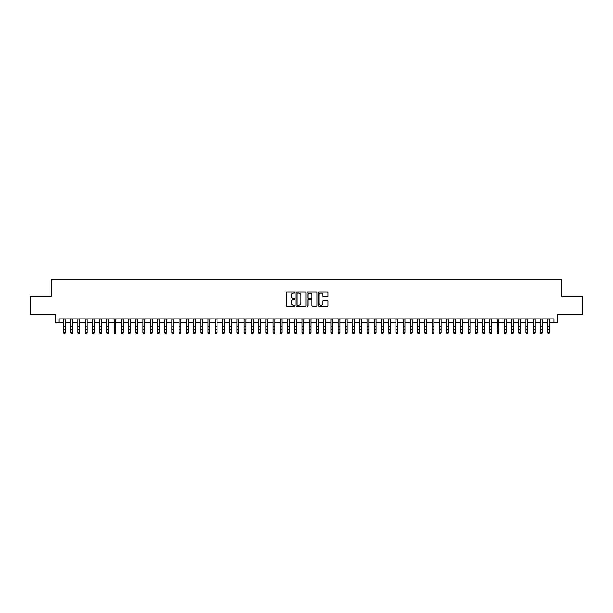 <?xml version="1.0" encoding="UTF-8"?>
<svg xmlns="http://www.w3.org/2000/svg" width="613" height="613" viewBox="0 0 613 613"><rect width="100%" height="100%" fill="white"/><g stroke="black" fill="none" stroke-linecap="round" stroke-linejoin="round"><path stroke-width="0.92" d="M294.937 292.416A0.498 0.498 0 0 0 294.439 291.918L286.907 291.918A0.713 0.713 0 0 0 286.194 292.623L286.194 305.389A0.713 0.713 0 0 0 286.907 306.102L294.439 306.102A0.498 0.498 0 0 0 294.937 305.603A0.498 0.498 0 0 0 294.439 305.105L293.466 305.105A2.268 2.268 0 0 1 291.198 302.837L291.198 301.772A2.268 2.268 0 0 1 293.466 299.504L294.439 299.504A0.498 0.498 0 0 0 294.937 299.006A0.498 0.498 0 0 0 294.439 298.516L293.466 298.516A2.268 2.268 0 0 1 291.198 296.24L291.198 295.182A2.268 2.268 0 0 1 293.466 292.907L294.439 292.907A0.498 0.498 0 0 0 294.937 292.416M327.227 296.914A0.713 0.713 0 0 0 327.94 296.209L327.94 292.623A0.713 0.713 0 0 0 327.227 291.918L318.86 291.918A0.713 0.713 0 0 0 318.147 292.623L318.147 305.389A0.713 0.713 0 0 0 318.86 306.102L327.227 306.102A0.713 0.713 0 0 0 327.94 305.389L327.94 301.067A0.713 0.713 0 0 0 327.227 300.355L323.649 300.355A0.713 0.713 0 0 0 322.936 301.067L322.936 303.213A1.9 1.9 0 0 1 321.043 305.105A1.9 1.9 0 0 1 319.143 303.213L319.143 294.807A1.9 1.9 0 0 1 321.043 292.907A1.9 1.9 0 0 1 322.936 294.807L322.936 296.209A0.713 0.713 0 0 0 323.649 296.914L327.227 296.914M59.009 322.492L59.009 318.883L553.991 318.883L553.991 322.492L557.6 322.492L557.6 314.546L582.35 314.546L582.35 296.477L561.577 296.477L561.577 279.137L51.423 279.137L51.423 296.477L30.65 296.477L30.65 314.546L55.4 314.546L55.4 322.492L63.53 322.492M305.879 292.623A0.713 0.713 0 0 0 305.167 291.918L296.799 291.918A0.713 0.713 0 0 0 296.094 292.623L296.094 305.389A0.713 0.713 0 0 0 296.799 306.102L305.167 306.102A0.713 0.713 0 0 0 305.879 305.389L305.879 292.623M307.833 291.918L316.201 291.918A0.713 0.713 0 0 1 316.906 292.623L316.906 305.389A0.713 0.713 0 0 1 316.201 306.102L312.615 306.102A0.713 0.713 0 0 1 311.91 305.389L311.91 300.217A0.713 0.713 0 0 0 311.197 299.504L308.822 299.504A0.713 0.713 0 0 0 308.117 300.217L308.117 305.603A0.498 0.498 0 0 1 307.619 306.102A0.498 0.498 0 0 1 307.121 305.603L307.121 292.623A0.713 0.713 0 0 1 307.833 291.918M65.338 322.492L70.756 322.492M72.564 322.492L77.981 322.492M79.79 322.492L85.207 322.492M87.015 322.492L92.433 322.492M94.241 322.492L99.658 322.492M101.467 322.492L106.884 322.492M108.693 322.492L114.11 322.492M115.918 322.492L121.336 322.492M123.144 322.492L128.561 322.492M130.37 322.492L135.787 322.492M137.596 322.492L143.013 322.492M144.821 322.492L150.239 322.492M152.047 322.492L157.464 322.492M159.273 322.492L164.69 322.492M166.498 322.492L171.916 322.492M173.724 322.492L179.142 322.492M180.95 322.492L186.367 322.492M188.176 322.492L193.593 322.492M195.401 322.492L200.819 322.492M202.627 322.492L208.045 322.492M209.853 322.492L215.27 322.492M217.079 322.492L222.496 322.492M224.304 322.492L229.722 322.492M231.53 322.492L236.947 322.492M238.756 322.492L244.173 322.492M245.982 322.492L251.399 322.492M253.207 322.492L258.625 322.492M260.433 322.492L265.85 322.492M267.659 322.492L273.084 322.492M274.885 322.492L280.31 322.492M282.11 322.492L287.535 322.492M289.336 322.492L294.761 322.492M296.562 322.492L301.987 322.492M303.787 322.492L309.213 322.492M311.013 322.492L316.438 322.492M318.239 322.492L323.664 322.492M325.465 322.492L330.89 322.492M332.69 322.492L338.115 322.492M339.916 322.492L345.341 322.492M347.15 322.492L352.567 322.492M354.375 322.492L359.793 322.492M361.601 322.492L367.018 322.492M368.827 322.492L374.244 322.492M376.053 322.492L381.47 322.492M383.278 322.492L388.696 322.492M390.504 322.492L395.921 322.492M397.73 322.492L403.147 322.492M404.955 322.492L410.373 322.492M412.181 322.492L417.599 322.492M419.407 322.492L424.824 322.492M426.633 322.492L432.05 322.492M433.858 322.492L439.276 322.492M441.084 322.492L446.502 322.492M448.31 322.492L453.727 322.492M455.536 322.492L460.953 322.492M462.761 322.492L468.179 322.492M469.987 322.492L475.404 322.492M477.213 322.492L482.63 322.492M484.439 322.492L489.856 322.492M491.664 322.492L497.082 322.492M498.89 322.492L504.307 322.492M506.116 322.492L511.533 322.492M513.342 322.492L518.759 322.492M520.567 322.492L525.985 322.492M527.793 322.492L533.21 322.492M535.019 322.492L540.436 322.492M542.244 322.492L547.662 322.492M549.47 322.492L553.991 322.492M297.581 292.907A0.498 0.498 0 0 0 297.083 293.405L297.083 304.615A0.498 0.498 0 0 0 297.581 305.105L298.608 305.105A2.268 2.268 0 0 0 300.876 302.837L300.876 295.182A2.268 2.268 0 0 0 298.608 292.907L297.581 292.907M311.91 294.845A1.9 1.9 0 0 0 310.009 292.945A1.9 1.9 0 0 0 308.117 294.845L308.117 297.803A0.713 0.713 0 0 0 308.822 298.516L311.197 298.516A0.713 0.713 0 0 0 311.91 297.803L311.91 294.845M65.338 318.883L65.338 333.066L64.794 333.863L64.066 333.702L64.794 333.863M63.53 318.883L63.53 332.667L65.338 332.667L64.794 333.702M64.066 333.863L63.53 333.066L64.066 333.702M72.564 318.883L72.564 333.066L72.02 333.863L71.3 333.702L72.02 333.863M70.756 318.883L70.756 332.667L72.564 332.667L72.02 333.702M71.3 333.863L70.756 333.066L71.3 333.702M79.79 318.883L79.79 333.066L79.246 333.863L78.525 333.702L79.246 333.863M77.981 318.883L77.981 332.667L79.79 332.667L79.246 333.702M78.525 333.863L77.981 333.066L78.525 333.702M87.015 318.883L87.015 333.066L86.471 333.863L85.751 333.702L86.471 333.863M85.207 318.883L85.207 332.667L87.015 332.667L86.471 333.702M85.751 333.863L85.207 333.066L85.751 333.702M94.241 318.883L94.241 333.066L93.697 333.863L92.977 333.702L93.697 333.863M92.433 318.883L92.433 332.667L94.241 332.667L93.697 333.702M92.977 333.863L92.433 333.066L92.977 333.702M101.467 318.883L101.467 333.066L100.923 333.863L100.203 333.702L100.923 333.863M99.658 318.883L99.658 332.667L101.467 332.667L100.923 333.702M100.203 333.863L99.658 333.066L100.203 333.702M108.693 318.883L108.693 333.066L108.149 333.863L107.428 333.702L108.149 333.863M106.884 318.883L106.884 332.667L108.693 332.667L108.149 333.702M107.428 333.863L106.884 333.066L107.428 333.702M115.918 318.883L115.918 333.066L115.374 333.863L114.654 333.702L115.374 333.863M114.11 318.883L114.11 332.667L115.918 332.667L115.374 333.702M114.654 333.863L114.11 333.066L114.654 333.702M123.144 318.883L123.144 333.066L122.6 333.863L121.88 333.702L122.6 333.863M121.336 318.883L121.336 332.667L123.144 332.667L122.6 333.702M121.88 333.863L121.336 333.066L121.88 333.702M130.37 318.883L130.37 333.066L129.826 333.863L129.105 333.702L129.826 333.863M128.561 318.883L128.561 332.667L130.37 332.667L129.826 333.702M129.105 333.863L128.561 333.066L129.105 333.702M137.596 318.883L137.596 333.066L137.051 333.863L136.331 333.702L137.051 333.863M135.787 318.883L135.787 332.667L137.596 332.667L137.051 333.702M136.331 333.863L135.787 333.066L136.331 333.702M144.821 318.883L144.821 333.066L144.277 333.863L143.557 333.702L144.277 333.863M143.013 318.883L143.013 332.667L144.821 332.667L144.277 333.702M143.557 333.863L143.013 333.066L143.557 333.702M152.047 318.883L152.047 333.066L151.503 333.863L150.783 333.702L151.503 333.863M150.239 318.883L150.239 332.667L152.047 332.667L151.503 333.702M150.783 333.863L150.239 333.066L150.783 333.702M159.273 318.883L159.273 333.066L158.729 333.863L158.008 333.702L158.729 333.863M157.464 318.883L157.464 332.667L159.273 332.667L158.729 333.702M158.008 333.863L157.464 333.066L158.008 333.702M166.498 318.883L166.498 333.066L165.954 333.863L165.234 333.702L165.954 333.863M164.69 318.883L164.69 332.667L166.498 332.667L165.954 333.702M165.234 333.863L164.69 333.066L165.234 333.702M173.724 318.883L173.724 333.066L173.18 333.863L172.46 333.702L173.18 333.863M171.916 318.883L171.916 332.667L173.724 332.667L173.18 333.702M172.46 333.863L171.916 333.066L172.46 333.702M180.95 318.883L180.95 333.066L180.406 333.863L179.686 333.702L180.406 333.863M179.142 318.883L179.142 332.667L180.95 332.667L180.406 333.702M179.686 333.863L179.142 333.066L179.686 333.702M188.176 318.883L188.176 333.066L187.632 333.863L186.911 333.702L187.632 333.863M186.367 318.883L186.367 332.667L188.176 332.667L187.632 333.702M186.911 333.863L186.367 333.066L186.911 333.702M195.401 318.883L195.401 333.066L194.857 333.863L194.137 333.702L194.857 333.863M193.593 318.883L193.593 332.667L195.401 332.667L194.857 333.702M194.137 333.863L193.593 333.066L194.137 333.702M202.627 318.883L202.627 333.066L202.083 333.863L201.363 333.702L202.083 333.863M200.819 318.883L200.819 332.667L202.627 332.667L202.083 333.702M201.363 333.863L200.819 333.066L201.363 333.702M209.853 318.883L209.853 333.066L209.309 333.863L208.589 333.702L209.309 333.863M208.045 318.883L208.045 332.667L209.853 332.667L209.309 333.702M208.589 333.863L208.045 333.066L208.589 333.702M217.079 318.883L217.079 333.066L216.535 333.863L215.814 333.702L216.535 333.863M215.27 318.883L215.27 332.667L217.079 332.667L216.535 333.702M215.814 333.863L215.27 333.066L215.814 333.702M224.304 318.883L224.304 333.066L223.76 333.863L223.04 333.702L223.76 333.863M222.496 318.883L222.496 332.667L224.304 332.667L223.76 333.702M223.04 333.863L222.496 333.066L223.04 333.702M231.53 318.883L231.53 333.066L230.986 333.863L230.266 333.702L230.986 333.863M229.722 318.883L229.722 332.667L231.53 332.667L230.986 333.702M230.266 333.863L229.722 333.066L230.266 333.702M238.756 318.883L238.756 333.066L238.212 333.863L237.492 333.702L238.212 333.863M236.947 318.883L236.947 332.667L238.756 332.667L238.212 333.702M237.492 333.863L236.947 333.066L237.492 333.702M245.982 318.883L245.982 333.066L245.438 333.863L244.717 333.702L245.438 333.863M244.173 318.883L244.173 332.667L245.982 332.667L245.438 333.702M244.717 333.863L244.173 333.066L244.717 333.702M253.207 318.883L253.207 333.066L252.663 333.863L251.943 333.702L252.663 333.863M251.399 318.883L251.399 332.667L253.207 332.667L252.663 333.702M251.943 333.863L251.399 333.066L251.943 333.702M260.433 318.883L260.433 333.066L259.889 333.863L259.169 333.702L259.889 333.863M258.625 318.883L258.625 332.667L260.433 332.667L259.889 333.702M259.169 333.863L258.625 333.066L259.169 333.702M267.659 318.883L267.659 333.066L267.122 333.863L266.394 333.702L267.122 333.863M265.85 318.883L265.85 332.667L267.659 332.667L267.122 333.702M266.394 333.863L265.85 333.066L266.394 333.702M274.885 318.883L274.885 333.066L274.348 333.863L273.62 333.702L274.348 333.863M273.084 318.883L273.084 332.667L274.885 332.667L274.348 333.702M273.62 333.863L273.084 333.066L273.62 333.702M282.11 318.883L282.11 333.066L281.574 333.863L280.846 333.702L281.574 333.863M280.31 318.883L280.31 332.667L282.11 332.667L281.574 333.702M280.846 333.863L280.31 333.066L280.846 333.702M289.336 318.883L289.336 333.066L288.8 333.863L288.072 333.702L288.8 333.863M287.535 318.883L287.535 332.667L289.336 332.667L288.8 333.702M288.072 333.863L287.535 333.066L288.072 333.702M296.562 318.883L296.562 333.066L296.025 333.863L295.297 333.702L296.025 333.863M294.761 318.883L294.761 332.667L296.562 332.667L296.025 333.702M295.297 333.863L294.761 333.066L295.297 333.702M303.787 318.883L303.787 333.066L303.251 333.863L302.523 333.702L303.251 333.863M301.987 318.883L301.987 332.667L303.787 332.667L303.251 333.702M302.523 333.863L301.987 333.066L302.523 333.702M311.013 318.883L311.013 333.066L310.477 333.863L309.749 333.702L310.477 333.863M309.213 318.883L309.213 332.667L311.013 332.667L310.477 333.702M309.749 333.863L309.213 333.066L309.749 333.702M318.239 318.883L318.239 333.066L317.703 333.863L316.975 333.702L317.703 333.863M316.438 318.883L316.438 332.667L318.239 332.667L317.703 333.702M316.975 333.863L316.438 333.066L316.975 333.702M325.465 318.883L325.465 333.066L324.928 333.863L324.2 333.702L324.928 333.863M323.664 318.883L323.664 332.667L325.465 332.667L324.928 333.702M324.2 333.863L323.664 333.066L324.2 333.702M332.69 318.883L332.69 333.066L332.154 333.863L331.426 333.702L332.154 333.863M330.89 318.883L330.89 332.667L332.69 332.667L332.154 333.702M331.426 333.863L330.89 333.066L331.426 333.702M339.916 318.883L339.916 333.066L339.38 333.863L338.652 333.702L339.38 333.863M338.115 318.883L338.115 332.667L339.916 332.667L339.38 333.702M338.652 333.863L338.115 333.066L338.652 333.702M347.15 318.883L347.15 333.066L346.606 333.863L345.878 333.702L346.606 333.863M345.341 318.883L345.341 332.667L347.15 332.667L346.606 333.702M345.878 333.863L345.341 333.066L345.878 333.702M354.375 318.883L354.375 333.066L353.831 333.863L353.111 333.702L353.831 333.863M352.567 318.883L352.567 332.667L354.375 332.667L353.831 333.702M353.111 333.863L352.567 333.066L353.111 333.702M361.601 318.883L361.601 333.066L361.057 333.863L360.337 333.702L361.057 333.863M359.793 318.883L359.793 332.667L361.601 332.667L361.057 333.702M360.337 333.863L359.793 333.066L360.337 333.702M368.827 318.883L368.827 333.066L368.283 333.863L367.562 333.702L368.283 333.863M367.018 318.883L367.018 332.667L368.827 332.667L368.283 333.702M367.562 333.863L367.018 333.066L367.562 333.702M376.053 318.883L376.053 333.066L375.508 333.863L374.788 333.702L375.508 333.863M374.244 318.883L374.244 332.667L376.053 332.667L375.508 333.702M374.788 333.863L374.244 333.066L374.788 333.702M383.278 318.883L383.278 333.066L382.734 333.863L382.014 333.702L382.734 333.863M381.47 318.883L381.47 332.667L383.278 332.667L382.734 333.702M382.014 333.863L381.47 333.066L382.014 333.702M390.504 318.883L390.504 333.066L389.96 333.863L389.24 333.702L389.96 333.863M388.696 318.883L388.696 332.667L390.504 332.667L389.96 333.702M389.24 333.863L388.696 333.066L389.24 333.702M397.73 318.883L397.73 333.066L397.186 333.863L396.465 333.702L397.186 333.863M395.921 318.883L395.921 332.667L397.73 332.667L397.186 333.702M396.465 333.863L395.921 333.066L396.465 333.702M404.955 318.883L404.955 333.066L404.411 333.863L403.691 333.702L404.411 333.863M403.147 318.883L403.147 332.667L404.955 332.667L404.411 333.702M403.691 333.863L403.147 333.066L403.691 333.702M412.181 318.883L412.181 333.066L411.637 333.863L410.917 333.702L411.637 333.863M410.373 318.883L410.373 332.667L412.181 332.667L411.637 333.702M410.917 333.863L410.373 333.066L410.917 333.702M419.407 318.883L419.407 333.066L418.863 333.863L418.143 333.702L418.863 333.863M417.599 318.883L417.599 332.667L419.407 332.667L418.863 333.702M418.143 333.863L417.599 333.066L418.143 333.702M426.633 318.883L426.633 333.066L426.089 333.863L425.368 333.702L426.089 333.863M424.824 318.883L424.824 332.667L426.633 332.667L426.089 333.702M425.368 333.863L424.824 333.066L425.368 333.702M433.858 318.883L433.858 333.066L433.314 333.863L432.594 333.702L433.314 333.863M432.05 318.883L432.05 332.667L433.858 332.667L433.314 333.702M432.594 333.863L432.05 333.066L432.594 333.702M441.084 318.883L441.084 333.066L440.54 333.863L439.82 333.702L440.54 333.863M439.276 318.883L439.276 332.667L441.084 332.667L440.54 333.702M439.82 333.863L439.276 333.066L439.82 333.702M448.31 318.883L448.31 333.066L447.766 333.863L447.046 333.702L447.766 333.863M446.502 318.883L446.502 332.667L448.31 332.667L447.766 333.702M447.046 333.863L446.502 333.066L447.046 333.702M455.536 318.883L455.536 333.066L454.992 333.863L454.271 333.702L454.992 333.863M453.727 318.883L453.727 332.667L455.536 332.667L454.992 333.702M454.271 333.863L453.727 333.066L454.271 333.702M462.761 318.883L462.761 333.066L462.217 333.863L461.497 333.702L462.217 333.863M460.953 318.883L460.953 332.667L462.761 332.667L462.217 333.702M461.497 333.863L460.953 333.066L461.497 333.702M469.987 318.883L469.987 333.066L469.443 333.863L468.723 333.702L469.443 333.863M468.179 318.883L468.179 332.667L469.987 332.667L469.443 333.702M468.723 333.863L468.179 333.066L468.723 333.702M477.213 318.883L477.213 333.066L476.669 333.863L475.949 333.702L476.669 333.863M475.404 318.883L475.404 332.667L477.213 332.667L476.669 333.702M475.949 333.863L475.404 333.066L475.949 333.702M484.439 318.883L484.439 333.066L483.895 333.863L483.174 333.702L483.895 333.863M482.63 318.883L482.63 332.667L484.439 332.667L483.895 333.702M483.174 333.863L482.63 333.066L483.174 333.702M491.664 318.883L491.664 333.066L491.12 333.863L490.4 333.702L491.12 333.863M489.856 318.883L489.856 332.667L491.664 332.667L491.12 333.702M490.4 333.863L489.856 333.066L490.4 333.702M498.89 318.883L498.89 333.066L498.346 333.863L497.626 333.702L498.346 333.863M497.082 318.883L497.082 332.667L498.89 332.667L498.346 333.702M497.626 333.863L497.082 333.066L497.626 333.702M506.116 318.883L506.116 333.066L505.572 333.863L504.851 333.702L505.572 333.863M504.307 318.883L504.307 332.667L506.116 332.667L505.572 333.702M504.851 333.863L504.307 333.066L504.851 333.702M513.342 318.883L513.342 333.066L512.797 333.863L512.077 333.702L512.797 333.863M511.533 318.883L511.533 332.667L513.342 332.667L512.797 333.702M512.077 333.863L511.533 333.066L512.077 333.702M520.567 318.883L520.567 333.066L520.023 333.863L519.303 333.702L520.023 333.863M518.759 318.883L518.759 332.667L520.567 332.667L520.023 333.702M519.303 333.863L518.759 333.066L519.303 333.702M527.793 318.883L527.793 333.066L527.249 333.863L526.529 333.702L527.249 333.863M525.985 318.883L525.985 332.667L527.793 332.667L527.249 333.702M526.529 333.863L525.985 333.066L526.529 333.702M535.019 318.883L535.019 333.066L534.475 333.863L533.754 333.702L534.475 333.863M533.21 318.883L533.21 332.667L535.019 332.667L534.475 333.702M533.754 333.863L533.21 333.066L533.754 333.702M542.244 318.883L542.244 333.066L541.7 333.863L540.98 333.702L541.7 333.863M540.436 318.883L540.436 332.667L542.244 332.667L541.7 333.702M540.98 333.863L540.436 333.066L540.98 333.702M549.47 318.883L549.47 333.066L548.934 333.863L548.206 333.702L548.934 333.863M547.662 318.883L547.662 332.667L549.47 332.667L548.934 333.702M548.206 333.863L547.662 333.066L548.206 333.702M65.338 326.744L63.53 326.744M65.338 329.219L63.53 329.219M65.338 319.112L63.53 319.112M72.564 326.744L70.756 326.744M72.564 329.219L70.756 329.219M72.564 319.112L70.756 319.112M79.79 326.744L77.981 326.744M79.79 329.219L77.981 329.219M79.79 319.112L77.981 319.112M87.015 326.744L85.207 326.744M87.015 329.219L85.207 329.219M87.015 319.112L85.207 319.112M94.241 326.744L92.433 326.744M94.241 329.219L92.433 329.219M94.241 319.112L92.433 319.112M101.467 326.744L99.658 326.744M101.467 329.219L99.658 329.219M101.467 319.112L99.658 319.112M108.693 326.744L106.884 326.744M108.693 329.219L106.884 329.219M108.693 319.112L106.884 319.112M115.918 326.744L114.11 326.744M115.918 329.219L114.11 329.219M115.918 319.112L114.11 319.112M123.144 326.744L121.336 326.744M123.144 329.219L121.336 329.219M123.144 319.112L121.336 319.112M130.37 326.744L128.561 326.744M130.37 329.219L128.561 329.219M130.37 319.112L128.561 319.112M137.596 326.744L135.787 326.744M137.596 329.219L135.787 329.219M137.596 319.112L135.787 319.112M144.821 326.744L143.013 326.744M144.821 329.219L143.013 329.219M144.821 319.112L143.013 319.112M152.047 326.744L150.239 326.744M152.047 329.219L150.239 329.219M152.047 319.112L150.239 319.112M159.273 326.744L157.464 326.744M159.273 329.219L157.464 329.219M159.273 319.112L157.464 319.112M166.498 326.744L164.69 326.744M166.498 329.219L164.69 329.219M166.498 319.112L164.69 319.112M173.724 326.744L171.916 326.744M173.724 329.219L171.916 329.219M173.724 319.112L171.916 319.112M180.95 326.744L179.142 326.744M180.95 329.219L179.142 329.219M180.95 319.112L179.142 319.112M188.176 326.744L186.367 326.744M188.176 329.219L186.367 329.219M188.176 319.112L186.367 319.112M195.401 326.744L193.593 326.744M195.401 329.219L193.593 329.219M195.401 319.112L193.593 319.112M202.627 326.744L200.819 326.744M202.627 329.219L200.819 329.219M202.627 319.112L200.819 319.112M209.853 326.744L208.045 326.744M209.853 329.219L208.045 329.219M209.853 319.112L208.045 319.112M217.079 326.744L215.27 326.744M217.079 329.219L215.27 329.219M217.079 319.112L215.27 319.112M224.304 326.744L222.496 326.744M224.304 329.219L222.496 329.219M224.304 319.112L222.496 319.112M231.53 326.744L229.722 326.744M231.53 329.219L229.722 329.219M231.53 319.112L229.722 319.112M238.756 326.744L236.947 326.744M238.756 329.219L236.947 329.219M238.756 319.112L236.947 319.112M245.982 326.744L244.173 326.744M245.982 329.219L244.173 329.219M245.982 319.112L244.173 319.112M253.207 326.744L251.399 326.744M253.207 329.219L251.399 329.219M253.207 319.112L251.399 319.112M260.433 326.744L258.625 326.744M260.433 329.219L258.625 329.219M260.433 319.112L258.625 319.112M267.659 326.744L265.85 326.744M267.659 329.219L265.85 329.219M267.659 319.112L265.85 319.112M274.885 326.744L273.084 326.744M274.885 329.219L273.084 329.219M274.885 319.112L273.084 319.112M282.11 326.744L280.31 326.744M282.11 329.219L280.31 329.219M282.11 319.112L280.31 319.112M289.336 326.744L287.535 326.744M289.336 329.219L287.535 329.219M289.336 319.112L287.535 319.112M296.562 326.744L294.761 326.744M296.562 329.219L294.761 329.219M296.562 319.112L294.761 319.112M303.787 326.744L301.987 326.744M303.787 329.219L301.987 329.219M303.787 319.112L301.987 319.112M311.013 326.744L309.213 326.744M311.013 329.219L309.213 329.219M311.013 319.112L309.213 319.112M318.239 326.744L316.438 326.744M318.239 329.219L316.438 329.219M318.239 319.112L316.438 319.112M325.465 326.744L323.664 326.744M325.465 329.219L323.664 329.219M325.465 319.112L323.664 319.112M332.69 326.744L330.89 326.744M332.69 329.219L330.89 329.219M332.69 319.112L330.89 319.112M339.916 326.744L338.115 326.744M339.916 329.219L338.115 329.219M339.916 319.112L338.115 319.112M347.15 326.744L345.341 326.744M347.15 329.219L345.341 329.219M347.15 319.112L345.341 319.112M354.375 326.744L352.567 326.744M354.375 329.219L352.567 329.219M354.375 319.112L352.567 319.112M361.601 326.744L359.793 326.744M361.601 329.219L359.793 329.219M361.601 319.112L359.793 319.112M368.827 326.744L367.018 326.744M368.827 329.219L367.018 329.219M368.827 319.112L367.018 319.112M376.053 326.744L374.244 326.744M376.053 329.219L374.244 329.219M376.053 319.112L374.244 319.112M383.278 326.744L381.47 326.744M383.278 329.219L381.47 329.219M383.278 319.112L381.47 319.112M390.504 326.744L388.696 326.744M390.504 329.219L388.696 329.219M390.504 319.112L388.696 319.112M397.73 326.744L395.921 326.744M397.73 329.219L395.921 329.219M397.73 319.112L395.921 319.112M404.955 326.744L403.147 326.744M404.955 329.219L403.147 329.219M404.955 319.112L403.147 319.112M412.181 326.744L410.373 326.744M412.181 329.219L410.373 329.219M412.181 319.112L410.373 319.112M419.407 326.744L417.599 326.744M419.407 329.219L417.599 329.219M419.407 319.112L417.599 319.112M426.633 326.744L424.824 326.744M426.633 329.219L424.824 329.219M426.633 319.112L424.824 319.112M433.858 326.744L432.05 326.744M433.858 329.219L432.05 329.219M433.858 319.112L432.05 319.112M441.084 326.744L439.276 326.744M441.084 329.219L439.276 329.219M441.084 319.112L439.276 319.112M448.31 326.744L446.502 326.744M448.31 329.219L446.502 329.219M448.31 319.112L446.502 319.112M455.536 326.744L453.727 326.744M455.536 329.219L453.727 329.219M455.536 319.112L453.727 319.112M462.761 326.744L460.953 326.744M462.761 329.219L460.953 329.219M462.761 319.112L460.953 319.112M469.987 326.744L468.179 326.744M469.987 329.219L468.179 329.219M469.987 319.112L468.179 319.112M477.213 326.744L475.404 326.744M477.213 329.219L475.404 329.219M477.213 319.112L475.404 319.112M484.439 326.744L482.63 326.744M484.439 329.219L482.63 329.219M484.439 319.112L482.63 319.112M491.664 326.744L489.856 326.744M491.664 329.219L489.856 329.219M491.664 319.112L489.856 319.112M498.89 326.744L497.082 326.744M498.89 329.219L497.082 329.219M498.89 319.112L497.082 319.112M506.116 326.744L504.307 326.744M506.116 329.219L504.307 329.219M506.116 319.112L504.307 319.112M513.342 326.744L511.533 326.744M513.342 329.219L511.533 329.219M513.342 319.112L511.533 319.112M520.567 326.744L518.759 326.744M520.567 329.219L518.759 329.219M520.567 319.112L518.759 319.112M527.793 326.744L525.985 326.744M527.793 329.219L525.985 329.219M527.793 319.112L525.985 319.112M535.019 326.744L533.21 326.744M535.019 329.219L533.21 329.219M535.019 319.112L533.21 319.112M542.244 326.744L540.436 326.744M542.244 329.219L540.436 329.219M542.244 319.112L540.436 319.112M549.47 326.744L547.662 326.744M549.47 329.219L547.662 329.219M549.47 319.112L547.662 319.112"/></g></svg>
